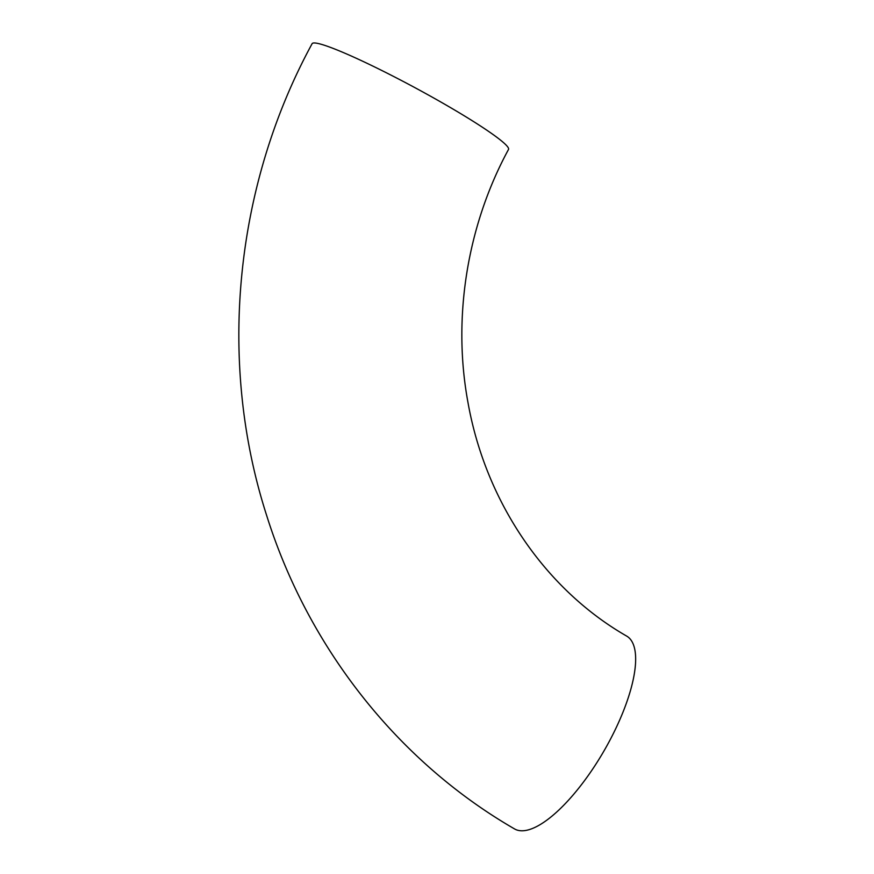 <?xml version="1.0" encoding="UTF-8"?>
<svg xmlns="http://www.w3.org/2000/svg" width="874" height="874" viewBox="0 0 874 874"><rect width="100%" height="100%" fill="white"/><g stroke="black" fill="none" stroke-linecap="round" stroke-linejoin="round"><path stroke-width="1.31" d="M508.504 149.454A111.533 10.04 -151.7 0 0 432.117 97.09A111.533 10.04 -151.7 0 0 319.709 43.875A111.533 10.04 -151.7 0 0 312.105 43.7C234.418 186.479 217.309 362.087 266.581 515.245C307.965 647.339 397.703 761.483 514.502 828.902A111.533 38.15 120.2 0 0 517.921 830.3A111.533 38.15 120.2 0 0 606.206 747.03A111.533 38.15 120.2 0 0 626.669 636.086C545.835 589.731 485.496 502.506 467.841 401.734C452.393 317.601 467.109 225.689 508.504 149.454"/></g></svg>
